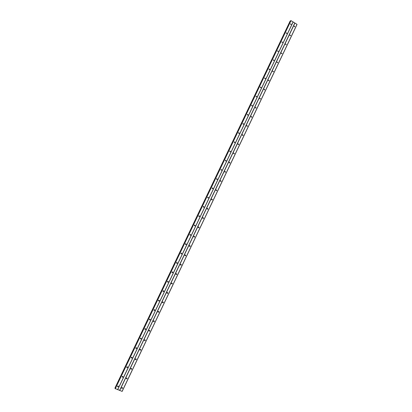 <?xml version="1.0" encoding="UTF-8"?>
<svg xmlns="http://www.w3.org/2000/svg" width="412" height="412" viewBox="0 0 412 412"><rect width="100%" height="100%" fill="white"/><g stroke="black" fill="none" stroke-linecap="round" stroke-linejoin="round"><path stroke-width="0.62" d="M121.7 387.852L122.235 387.563L122.544 388.181L122.004 388.475L121.7 387.852M122.431 387.641L121.664 387.96M126.268 378.273L126.778 377.979L127.112 378.602L126.602 378.896L126.268 378.273M126.994 378.062L126.227 378.396M130.825 368.704L131.31 368.41L131.67 369.039L131.186 369.332L130.825 368.704M131.546 368.493L130.784 368.853M135.378 359.156L135.836 358.862L136.223 359.491L135.764 359.784L135.378 359.156M136.089 358.94L135.337 359.331M139.925 349.623L140.353 349.335L140.765 349.963L140.332 350.252L139.925 349.623M140.626 349.407L140.07 349.891M144.463 340.106L144.87 339.818L145.297 340.451L144.89 340.739L144.463 340.106M145.153 339.885L144.416 340.327M148.99 330.604L149.376 330.321L149.824 330.954L149.443 331.238L148.99 330.604M149.669 330.383L148.948 330.857M153.511 321.123L153.872 320.845L154.345 321.473L153.98 321.751L153.511 321.123M154.176 320.891L153.47 321.396M158.028 311.657L158.368 311.384L158.857 312.013L158.512 312.281L158.028 311.657M158.672 311.421L157.992 311.956M162.534 302.202L162.853 301.939L163.358 302.562L163.034 302.83L162.534 302.202M163.162 301.965L162.503 302.532M167.03 292.767L167.334 292.51L167.854 293.133L167.55 293.39L167.03 292.767M167.643 292.525L167.009 293.123M171.521 283.353L171.809 283.096L172.34 283.719L172.051 283.971L171.521 283.353M172.108 283.101L171.51 283.734M176.568 273.692L176.547 274.567L176.006 273.949L176.274 273.702L176.82 274.32L176.527 274.572M180.482 264.561L180.734 264.319L181.295 264.937L181.038 265.179L180.482 264.561M181.023 264.303L181.038 264.736L180.492 264.998M184.947 255.193L185.189 254.956L185.761 255.569L185.513 255.806L184.947 255.193M185.462 254.93L185.493 255.388L184.978 255.651M189.407 245.84L189.638 245.609L190.215 246.216L189.983 246.448L189.407 245.84M189.896 245.573L189.942 246.057L189.453 246.319M193.856 236.503L194.078 236.277L194.665 236.885L194.443 237.106L193.856 236.503M194.32 236.236L194.382 236.74L193.923 237.008M198.301 227.177L198.512 226.96L199.109 227.568L198.898 227.785L198.301 227.177M198.733 226.909L198.816 227.439L198.383 227.707M202.74 217.876L202.941 217.66L203.543 218.262L203.343 218.478L202.74 217.876M203.142 217.608L203.245 218.154L202.838 218.417M207.169 208.585L207.36 208.379L207.967 208.977L207.777 209.183L207.169 208.585M207.54 208.323L207.663 208.884L207.287 209.147M211.588 199.31L211.773 199.109L212.386 199.707L212.206 199.908L211.588 199.31M211.933 199.053L212.072 199.629L211.732 199.887M216.006 190.05L216.8 190.452L216.006 190.05M216.315 189.798L216.475 190.39L216.161 190.643M220.41 180.806L221.203 181.213L220.41 180.806M220.693 180.564L220.585 181.414M224.808 171.583L225.601 171.989L224.808 171.583M225.065 171.346L225.004 172.201M229.201 162.369L229.989 162.781L229.201 162.369M229.433 162.148L229.412 162.998M233.583 153.176L234.371 153.588L233.583 153.176M233.789 152.965L233.81 153.81M237.961 143.994L238.744 144.411L237.961 143.994M238.146 143.798L238.198 144.638M242.333 134.832L243.111 135.249L242.333 134.832M242.493 134.647L242.58 135.481M246.695 125.681L247.473 126.108L246.695 125.681M246.834 125.511L246.953 126.335M251.047 116.55L251.825 116.977L251.047 116.55M251.166 116.395L251.32 117.209L251.696 117.137M255.394 107.434L256.166 107.862L255.394 107.434M255.497 107.295L255.672 108.093M259.735 98.329L260.508 98.762L259.735 98.329M259.817 98.205L260.018 98.993M264.066 89.244L264.834 89.677L264.066 89.244M264.138 89.136L264.36 89.909M268.392 80.17L269.16 80.613L268.392 80.17M268.449 80.082L268.686 80.845M272.708 71.116L273.475 71.559L272.708 71.116M272.749 71.044L273.007 71.791M277.019 62.073L277.781 62.521L277.019 62.073M277.049 62.021L277.322 62.748L277.044 62.027M281.324 53.05L282.081 53.498L281.324 53.05M281.339 53.014L281.623 53.725M285.619 44.038L286.278 44.625L285.619 44.038M285.629 44.017L285.923 44.717M289.909 35.041L290.661 35.499L289.909 35.041L290.208 35.726M294.189 26.064L294.848 26.651L294.189 26.064M294.178 26.08L294.487 26.744M117.538 386.255L118.079 385.962L118.393 386.58L117.853 386.873L117.538 386.255M118.285 386.049L117.502 386.358M122.122 376.656L122.632 376.357L122.972 376.985L122.462 377.279L122.122 376.656M122.858 376.45L122.081 376.779M126.695 367.071L127.174 366.778L127.54 367.406L127.061 367.7L126.695 367.071M127.426 366.865L126.649 367.216M131.258 357.503L131.711 357.209L132.103 357.843L131.649 358.136L131.258 357.503M131.979 357.292L131.212 357.673M135.816 347.955L136.243 347.661L136.66 348.294L136.233 348.583L135.816 347.955M136.527 347.738L135.769 348.15M140.368 338.417L140.77 338.134L141.208 338.762L140.801 339.05L140.368 338.417M141.069 338.201L140.322 338.638M144.911 328.9L145.287 328.616L145.745 329.25L145.364 329.533L144.911 328.9M145.596 328.683L145.034 329.25M149.443 319.398L149.798 319.125L150.277 319.753L149.922 320.031L149.443 319.398M150.117 319.176L149.402 319.676M153.97 309.917L154.304 309.644L154.799 310.272L154.464 310.545L153.97 309.917M154.629 309.685L153.933 310.215M158.486 300.446L158.805 300.183L159.315 300.806L159.001 301.074L158.486 300.446M159.13 300.209L158.46 300.775M162.998 290.996L163.296 290.738L163.827 291.356L163.523 291.619L162.998 290.996M163.621 290.754L162.977 291.351M168.101 281.314L168.044 282.179L167.504 281.561L167.782 281.308L168.328 281.926L168.008 282.189M171.995 272.141L172.262 271.894L172.819 272.512L172.551 272.759L171.995 272.141M172.571 271.889L172.577 272.296L172 272.548M176.485 262.738L176.738 262.495L177.304 263.108L177.047 263.35L176.485 262.738M177.036 262.48L177.052 262.918L176.501 263.175M180.966 253.349L181.203 253.117L181.78 253.725L181.537 253.962L180.966 253.349M181.486 253.086L181.522 253.55L180.997 253.813M185.436 243.981L185.663 243.75L186.25 244.362L186.023 244.589L185.436 243.981M185.93 243.713L185.982 244.203L185.482 244.465M189.901 234.624L190.112 234.402L190.71 235.01L190.493 235.231L189.901 234.624M190.365 234.356L190.437 234.866L189.968 235.134M194.356 225.287L194.562 225.07L195.164 225.673L194.958 225.889L194.356 225.287M194.794 225.019L194.881 225.549L194.443 225.817M198.805 215.965L199.001 215.754L199.609 216.357L199.413 216.563L198.805 215.965M199.212 215.697L199.32 216.249L198.914 216.511M203.245 206.654L203.43 206.453L204.048 207.051L203.863 207.257L203.245 206.654M203.621 206.391L203.749 206.963L203.374 207.226M207.679 197.363L208.482 197.765L207.679 197.363M208.024 197.106L208.173 197.693L207.828 197.951M212.108 188.088L212.906 188.49L212.108 188.088M212.422 187.836L212.587 188.439L212.273 188.691M216.527 178.834L217.32 179.235L216.527 178.834M216.81 178.587L216.712 179.441M220.935 169.59L221.728 169.996L220.935 169.59M221.192 169.353L221.136 170.208M225.338 160.361L226.131 160.773L225.338 160.361M225.57 160.139L225.56 160.994M229.736 151.147L230.524 151.565L229.736 151.147M229.942 150.936L229.968 151.786M234.124 141.955L234.912 142.372L234.124 141.955M234.304 141.754L234.371 142.598M238.507 132.772L239.29 133.194L238.507 132.772M238.661 132.587L238.764 133.426M242.879 123.605L243.662 124.033L242.879 123.605M243.018 123.44L243.152 124.264L243.533 124.192M247.246 114.459L248.024 114.886L247.246 114.459M247.365 114.304L247.524 115.118L247.9 115.046M251.603 105.323L252.381 105.755L251.603 105.323M251.701 105.189L251.892 105.992M255.955 96.207L256.728 96.64L255.955 96.207M256.037 96.084L256.249 96.877M260.296 87.102L261.069 87.54L260.296 87.102M260.369 86.999L260.6 87.777M264.633 78.017L265.405 78.455L264.633 78.017M264.689 77.93L264.942 78.692M268.964 68.943L269.731 69.391L268.964 68.943M269.005 68.876L269.273 69.623M273.285 59.889L274.052 60.337L273.285 59.889M273.316 59.838L273.599 60.569L273.316 59.838M277.6 50.846L278.363 51.299L277.6 50.846M277.621 50.81L277.915 51.526M281.911 41.818L282.575 42.405L281.911 41.818M281.916 41.803L282.22 42.503M286.211 32.811L286.968 33.264L286.211 32.811L286.52 33.496M290.501 23.814L291.166 24.401L290.501 23.814M290.491 23.834L290.81 24.499M290.47 23.896L290.748 24.478M286.191 32.857L286.474 33.48M281.901 41.833L282.194 42.498M277.611 50.825L277.899 51.526M269.036 68.881L269.293 69.592M264.751 77.95L264.978 78.635M260.461 87.035L260.662 87.689M256.166 96.14L256.331 96.758M251.866 105.271L252 105.843M247.555 114.418L247.658 114.938M243.235 123.595L243.312 124.043M238.909 132.798L238.955 133.164M294.158 26.152L294.42 26.723M289.888 35.092L290.161 35.71M285.614 44.053L285.887 44.707M281.329 53.03L281.607 53.72M272.77 71.049L273.017 71.77M268.495 80.098L268.717 80.798M264.216 89.167L264.411 89.842M259.931 98.257L260.096 98.895M260.07 99.004L260.384 98.916M255.636 107.367L255.77 107.965M251.335 116.498L251.438 117.049M246.906 125.469L247.102 126.165M242.714 134.827L242.761 135.249M238.388 144.035L238.409 144.37M122.452 387.656L121.705 387.991M127.025 378.082L126.304 378.443M131.588 368.524L130.892 368.915M136.14 358.981L135.481 359.398M145.096 340.132L144.653 340.4M149.602 330.676L149.237 330.913L149.443 331.238M154.093 321.236L153.815 321.437M162.828 302.578L162.56 302.655M167.339 293.164L167.076 293.251M118.306 386.07L117.559 386.394M122.889 376.475L122.173 376.831M127.468 366.901L126.778 367.283M131.928 357.477L131.382 357.75M136.465 347.97L135.986 348.228M140.992 338.479L140.585 338.716M145.508 329.008L144.864 329.147M158.8 300.827L158.517 300.904M163.322 291.397L163.054 291.485M167.838 281.978L167.581 282.076M290.707 20.688L115.108 388.567L290.99 20.631L297.057 24.39L122.153 391.4L115.113 388.552M290.548 21.022L290.156 21.002M114.948 388.037L115.231 388.3M114.943 388.042L290.161 20.991L114.943 388.042M167.808 281.947L167.488 281.942M176.3 274.351L176.006 274.356M140.58 349.603L139.879 349.819M294.93 23.041L119.712 390.499M294.807 23.01L119.604 390.422M297.016 24.318L122.07 391.4M290.481 21.012L115.175 388.259M290.522 21.017L115.211 388.289M290.867 20.6L115.154 388.717M290.99 20.631L115.262 388.794M293.087 21.913L117.631 389.701M293.133 21.985L117.714 389.701M290.218 20.955L114.958 388.099M290.28 20.966L115.005 388.135M269.628 69.53L269.366 69.633M265.297 78.599L265.019 78.702M260.961 87.689L260.657 87.787M256.614 96.789L256.29 96.882M252.262 105.91L251.917 105.997M239.156 133.359L238.79 133.406M234.773 142.542L234.418 142.573M230.38 151.74L230.035 151.75M225.982 160.953L225.642 160.948M221.574 170.182L221.239 170.156M217.155 179.426L216.836 179.385M212.736 188.686L212.417 188.629M208.302 197.961L207.993 197.889M203.863 207.257L203.564 207.164M199.413 216.563L199.125 216.455M194.958 225.889L194.675 225.766M190.493 235.231L190.22 235.087M186.023 244.589L185.755 244.429M181.537 253.962L181.28 253.782M159.001 301.074L158.78 300.806M154.464 310.545L154.253 310.257M149.922 320.031L149.716 319.727M145.364 329.533L145.173 329.214M140.801 339.05L140.616 338.71M136.233 348.583L136.053 348.228M131.649 358.136L131.48 357.76M127.061 367.7L126.901 367.308M122.462 377.279L122.307 376.867M117.853 386.873L117.708 386.446M273.367 71.703L273.099 71.801M269.046 80.757L268.763 80.855M264.72 89.826L264.416 89.924M256.043 108.016L255.698 108.099M247.339 126.273L246.963 126.33M242.977 135.419L242.606 135.46M238.605 144.586L238.239 144.612M234.222 153.764L233.867 153.774M229.834 162.961L229.489 162.956M225.441 172.175L225.101 172.149M221.038 181.404L220.703 181.362M216.624 190.648L216.3 190.586M212.206 199.908L211.892 199.83M207.777 209.183L207.473 209.09M203.343 218.478L203.044 218.365M198.898 227.785L198.605 227.656M194.443 237.106L194.16 236.962M189.983 246.448L189.711 246.283M185.513 255.806L185.245 255.625M181.038 265.179L180.775 264.978M163.034 302.83L162.812 302.562M158.512 312.281L158.296 311.997M153.98 321.751L153.774 321.448M144.89 340.739L144.7 340.394M140.332 350.252L140.147 349.896M135.764 359.784L135.589 359.408M131.186 369.332L131.021 368.936M126.602 378.896L126.443 378.484M122.004 388.475L121.854 388.042"/></g></svg>
